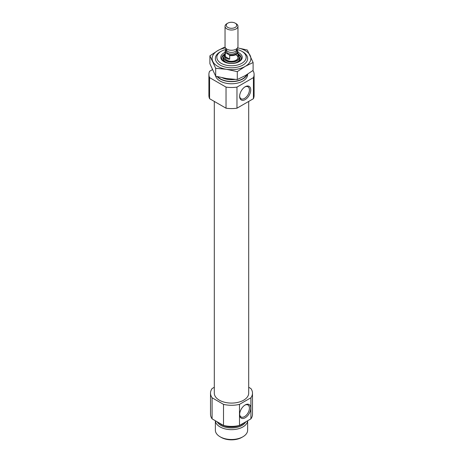 <?xml version="1.0" encoding="UTF-8"?>
<svg xmlns="http://www.w3.org/2000/svg" width="463" height="463" viewBox="0 0 463 463"><rect width="100%" height="100%" fill="white"/><g stroke="black" fill="none" stroke-linecap="round" stroke-linejoin="round"><path stroke-width="0.69" d="M244.858 86.963A6.916 3.993 -60 0 1 247.994 86.789A6.916 3.993 -60 0 1 249.053 92.334A6.916 3.993 -60 0 1 244.533 98.428A6.916 3.993 -60 0 1 241.078 98.769A6.916 3.993 -60 0 1 239.655 95.968M212.361 69.681L209.571 71.29A22.6 13.051 180 0 0 208.9 74.445A22.6 13.051 180 0 0 209.571 77.605L226.031 87.108A22.6 13.051 180 0 0 236.969 87.108L253.429 77.605L253.429 98.694A22.6 13.051 180 0 0 254.1 95.534L254.1 74.445A22.6 13.051 180 0 1 253.429 77.605M252.578 70.798L253.429 71.29A22.6 13.051 180 0 1 254.1 74.445M247.641 74.149L247.641 74.445A16.141 9.318 180 0 1 232.901 83.734A16.141 9.318 180 0 1 215.596 76.054M236.969 87.108L236.969 108.197A22.6 13.051 180 0 1 226.031 108.197L226.031 87.108M209.571 77.605L209.571 98.694A22.6 13.051 180 0 1 208.9 95.534L208.9 74.445M236.969 108.197L253.429 98.694M209.571 98.694L226.031 108.197M248.695 387.271L250.905 388.55A20.985 12.119 180 0 1 252.485 393.162A20.985 12.119 180 0 1 250.905 397.775L239.493 404.367A20.985 12.119 180 0 1 223.507 404.367L212.095 397.775A20.985 12.119 180 0 1 210.515 393.162A20.985 12.119 180 0 1 212.095 388.55L214.305 387.271M248.695 101.426L248.695 393.162A17.195 9.926 180 0 1 231.5 403.088A17.195 9.926 180 0 1 214.305 393.162L214.305 101.426M239.493 404.367L239.493 425.456A20.985 12.119 180 0 1 223.507 425.456L223.507 404.367M250.905 397.775L250.905 418.865A20.985 12.119 180 0 0 252.485 414.252L252.485 393.162M212.095 397.775L212.095 418.865A20.985 12.119 180 0 1 210.515 414.252L210.515 393.162M239.493 425.456L250.905 418.865M212.095 418.865L223.507 425.456M236.848 49.431A14.66 8.461 180 0 1 241.865 51.324A14.66 8.461 180 0 1 241.865 51.329A14.66 8.461 180 0 1 241.865 63.292A14.66 8.461 180 0 1 221.135 63.292A14.66 8.461 180 0 1 221.135 51.329A14.66 8.461 180 0 1 226.152 49.431M237.959 52.36A10.736 6.198 180 0 1 239.093 52.927A10.736 6.198 180 0 1 239.093 61.695A10.736 6.198 180 0 1 223.907 61.695A10.736 6.198 180 0 1 225.041 52.36M241.865 51.324L242.913 51.931L241.865 51.329M247.242 74.404A16.141 9.318 180 0 1 233.502 81.586A16.141 9.318 180 0 1 217.124 76.574M245.199 417.765A7.854 4.532 -60 0 1 239.643 414.559A7.854 4.532 -60 0 1 245.199 404.94A7.854 4.532 -60 0 1 250.749 408.146A7.854 4.532 -60 0 1 245.199 417.765M245.199 99.574A7.854 4.532 -60 0 1 239.643 96.368A7.854 4.532 -60 0 1 245.199 86.749A7.854 4.532 -60 0 1 250.749 89.955A7.854 4.532 -60 0 1 245.199 99.574M244.858 405.148A6.916 3.993 -60 0 1 247.994 404.98A6.916 3.993 -60 0 1 249.053 410.519A6.916 3.993 -60 0 1 244.533 416.613A6.916 3.993 -60 0 1 241.078 416.955A6.916 3.993 -60 0 1 239.655 414.154M237.959 53.87A9.769 5.637 180 0 1 238.404 54.113A9.769 5.637 180 0 1 241.269 58.101A9.769 5.637 180 0 1 238.734 61.892M224.266 61.892A9.769 5.637 180 0 1 221.731 58.101A9.769 5.637 180 0 1 225.041 53.87M237.959 54.663A9.769 5.637 180 0 1 238.404 54.906A9.769 5.637 180 0 1 241.24 58.494M221.76 58.494A9.769 5.637 180 0 1 225.041 54.663M236.066 54.941A6.459 3.727 180 0 1 237.959 57.574A6.459 3.727 180 0 1 231.5 61.301A6.459 3.727 180 0 1 225.041 57.574L225.041 51.908A6.459 3.727 180 0 1 226.285 49.709M247.63 420.757A16.141 9.318 180 0 1 231.5 429.664A16.141 9.318 180 0 1 215.37 420.757M247.641 420.751L247.641 430.173A16.141 9.318 180 0 1 242.913 436.765A16.141 9.318 180 0 1 220.087 436.765A16.141 9.318 180 0 1 215.359 430.173L215.359 420.751M242.913 436.765L241.865 437.373A14.66 8.461 180 0 1 221.135 437.373L220.087 436.765M225.921 52.99L225.296 52.938L225.296 56.625C226.013 58.419 227.483 59.27 229.717 59.177L229.717 55.491A6.459 3.727 180 0 0 237.959 51.908A6.459 3.727 180 0 0 237.704 50.878L237.079 50.201A6.077 3.507 180 0 1 235.8 54.078A6.077 3.507 180 0 1 229.087 54.813L225.921 52.99A6.077 3.507 180 0 1 226.309 49.767M225.296 52.938A6.459 3.727 180 0 1 225.041 51.908M229.717 55.491L229.087 54.813M236.066 23.654L235.192 23.15A5.22 3.015 180 0 1 235.192 27.41A5.22 3.015 180 0 1 227.808 27.41A5.22 3.015 180 0 1 227.808 23.15A5.22 3.015 180 0 1 235.192 23.15L236.066 23.654A6.459 3.727 180 0 1 237.959 26.293A6.459 3.727 180 0 1 231.5 30.02A6.459 3.727 180 0 1 225.041 26.293A6.459 3.727 180 0 1 226.934 23.654L227.808 23.15M237.959 26.293L237.959 46.532A6.459 3.727 180 0 1 237.739 47.492A6.459 3.727 180 0 1 231.5 50.259A6.459 3.727 180 0 1 225.261 47.492A6.459 3.727 180 0 1 225.041 46.532L225.041 26.293M237.739 47.492L236.495 50.195A5.168 2.981 180 0 1 231.5 52.412A5.168 2.981 180 0 1 226.505 50.195L225.261 47.492M229.717 59.177L225.296 56.625M242.172 51.503A16.141 9.318 180 0 1 242.913 51.908A16.141 9.318 180 0 1 242.913 65.086A16.141 9.318 180 0 1 220.087 65.086A16.141 9.318 180 0 1 220.828 51.503M225.435 47.874A19.371 11.181 0 0 0 217.801 50.589A19.371 11.181 0 0 0 212.789 61.394A19.371 11.181 0 0 0 226.488 69.3L215.683 68.287L209.895 55.809L217.801 50.589L224.306 47.29M237.287 71.626L245.199 66.406A19.371 11.181 180 0 1 226.488 69.3L237.287 71.626L237.287 79.543L245.199 75.631L253.105 70.411L253.105 62.493L245.199 66.406A19.371 11.181 0 0 0 250.211 55.601A19.371 11.181 0 0 0 237.565 47.874L247.317 50.021L253.105 62.493M209.895 55.809L209.895 63.726L215.683 76.198L226.488 78.525L237.287 79.543M215.683 68.287L215.683 76.198M234.996 79.422A14.527 8.386 180 0 1 222.292 77.772M246.791 74.682A15.823 9.133 180 0 1 233.375 81.407A15.823 9.133 180 0 1 217.598 76.696M238.954 56.584A8.461 4.885 180 0 1 236.784 62.708M226.216 62.708A8.461 4.885 180 0 1 224.046 56.584M239.383 57.505A8.155 4.711 180 0 1 231.5 63.425A8.155 4.711 180 0 1 223.617 57.505L224.075 56.521A7.686 4.439 180 0 1 225.041 55.253L224.075 56.521A7.686 4.439 180 0 0 231.5 62.1A7.686 4.439 180 0 0 238.925 56.521L239.383 57.505M237.959 55.253A7.686 4.439 180 0 1 238.925 56.521L237.959 55.247M237.959 55.334A7.53 4.346 180 0 1 236.373 60.89A7.53 4.346 180 0 1 226.627 60.89A7.53 4.346 180 0 1 225.041 55.334M244.024 422.835A14.527 8.386 180 0 1 218.976 422.835M245.766 421.834A14.909 8.606 180 0 1 231.5 427.939A14.909 8.606 180 0 1 217.234 421.834M236.668 49.819L236.668 51.115A5.168 2.981 180 0 1 231.5 54.096A5.168 2.981 180 0 1 226.332 51.115L226.332 49.819M221.135 51.329L220.087 51.931M237.959 51.908L237.959 57.574"/></g></svg>
